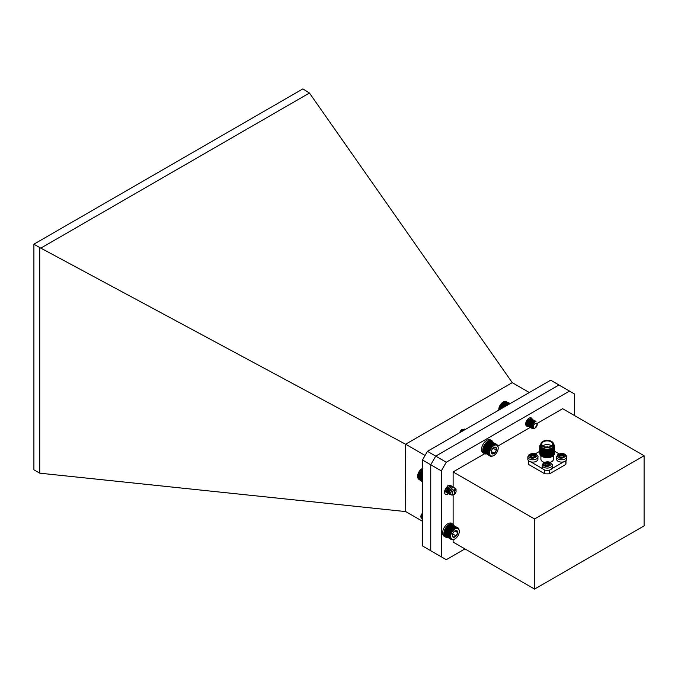 <?xml version="1.0" encoding="UTF-8"?>
<svg xmlns="http://www.w3.org/2000/svg" width="678" height="678" viewBox="0 0 678 678"><rect width="100%" height="100%" fill="white"/><g stroke="black" fill="none" stroke-linecap="round" stroke-linejoin="round"><path stroke-width="1.02" d="M534.569 589.106L534.569 518.967L644.1 455.726L644.1 525.874L534.569 589.106L453.124 542.086L453.124 539.68M537.188 423.403L562.655 408.707L644.1 455.726M574.486 415.538L574.486 393.969L569.503 391.087L446.277 462.235L441.293 470.863L441.293 556.816L446.277 559.697L464.955 548.917M448.505 493.669A4.704 2.712 -60 0 1 445.556 494.313A4.704 2.712 -60 0 1 444.582 492.16A4.704 2.712 -60 0 1 446.319 487.779M532.298 420.775A4.704 2.712 -60 0 1 530.043 425.123A4.704 2.712 -60 0 1 526.67 426.131A4.704 2.712 -60 0 1 525.696 423.979A4.704 2.712 -60 0 1 527.747 419.25A4.704 2.712 -60 0 1 531.366 417.995A4.704 2.712 -60 0 1 532.323 420.597M453.124 524.221L453.124 495.033M453.124 487.067L453.124 471.939L484.617 453.752M497.966 446.048L530.264 427.403M534.569 518.967L453.124 471.939M441.293 556.816L430.742 550.731L430.742 464.777L422.462 459.964L427.454 451.328L550.672 380.189L558.977 384.985L435.725 456.141L430.742 464.777L441.293 470.863M446.277 462.235L427.454 451.328M569.503 391.087L558.952 385.002M527.831 459.184A5.051 2.915 0 0 0 532.883 462.099A5.051 2.915 0 0 0 537.942 459.184L537.942 456.879A5.051 2.915 180 0 1 532.883 459.794A5.051 2.915 180 0 1 527.831 456.879L527.831 459.184M534.552 457.65L533.383 456.972L531.221 457.65L529.899 456.879L531.264 455.921L529.899 454.963L531.221 454.192L532.391 454.862L534.552 454.192L535.874 454.963L534.51 455.921L535.874 456.879L534.552 457.65M535.044 457.362L534.713 456.209M534.713 456.591L534.713 457.167M535.044 455.438L534.552 454.192M534.552 455.15L533.383 455.828L533.383 454.862M532.391 454.862L532.391 455.828L533.383 455.828M532.391 455.828L531.221 455.15L531.221 454.192M531.221 455.15L530.73 455.438M542.188 467.473A5.051 2.915 0 0 0 547.239 470.388A5.051 2.915 0 0 0 552.29 467.473L552.29 465.167A5.051 2.915 180 0 1 547.239 468.083A5.051 2.915 180 0 1 542.188 465.167L542.188 467.473M548.9 465.939L547.739 465.261L545.578 465.939L544.248 465.167L545.62 464.21L544.248 463.252L545.578 462.481L546.748 463.15L548.9 462.481L550.231 463.252L548.866 464.21L550.231 465.167L548.9 465.939M549.4 465.65L549.07 464.498M549.07 464.879L549.07 465.455M549.4 463.727L548.9 462.481M548.9 463.438L547.739 464.108L547.739 463.15M546.748 463.15L546.748 464.108L547.739 464.108M546.748 464.108L545.578 463.438L545.578 462.481M545.578 463.438L545.078 463.727M550.18 462.362A6.288 3.627 -0 0 0 551.629 461.735A6.288 3.627 -0 0 0 553.468 459.175L553.468 455.548M540.9 455.548L540.9 459.175A6.288 3.627 -0 0 0 544.256 462.388M554.646 453.158A7.458 4.305 180 0 1 554.646 453.226A7.458 4.305 180 0 1 552.46 456.269L551.629 456.752A6.288 3.627 180 0 1 542.739 456.752L541.908 456.269A7.458 4.305 180 0 1 539.722 453.226A7.458 4.305 180 0 1 539.722 453.158M552.46 456.269L552.46 456.269A7.458 4.305 180 0 1 541.908 456.269M554.596 452.599A7.458 4.305 180 0 1 554.646 453.099A7.458 4.305 180 0 1 552.46 456.141A7.458 4.305 180 0 1 544.324 457.082A7.458 4.305 180 0 1 539.722 453.099A7.458 4.305 180 0 1 539.773 452.599M554.638 451.929A7.458 4.305 180 0 1 554.646 452.099A7.458 4.305 180 0 1 552.46 455.15A7.458 4.305 180 0 1 544.324 456.082A7.458 4.305 180 0 1 539.722 452.099A7.458 4.305 180 0 1 539.73 451.929M559.121 453.879L554.596 451.268A7.458 4.305 180 0 1 554.646 451.76A7.458 4.305 180 0 1 552.46 454.802A7.458 4.305 180 0 1 544.324 455.735A7.458 4.305 180 0 1 539.722 451.76A7.458 4.305 180 0 1 539.773 451.26L535.289 453.853M554.638 450.59A7.458 4.305 180 0 1 554.646 450.76A7.458 4.305 180 0 1 552.46 453.802A7.458 4.305 180 0 1 544.324 454.735A7.458 4.305 180 0 1 539.722 450.76A7.458 4.305 180 0 1 539.73 450.59M554.596 449.912A7.458 4.305 180 0 1 554.646 450.412A7.458 4.305 180 0 1 552.46 453.455A7.458 4.305 180 0 1 544.324 454.396A7.458 4.305 180 0 1 539.722 450.412A7.458 4.305 180 0 1 539.773 449.912M554.638 449.243A7.458 4.305 180 0 1 554.646 449.412A7.458 4.305 180 0 1 552.46 452.463A7.458 4.305 180 0 1 544.324 453.396A7.458 4.305 180 0 1 539.722 449.412A7.458 4.305 180 0 1 539.73 449.243M554.596 448.573A7.458 4.305 180 0 1 554.646 449.073A7.458 4.305 180 0 1 552.46 452.116A7.458 4.305 180 0 1 544.324 453.048A7.458 4.305 180 0 1 539.722 449.073A7.458 4.305 180 0 1 539.773 448.573M554.638 447.904A7.458 4.305 180 0 1 554.646 448.073A7.458 4.305 180 0 1 552.46 451.116A7.458 4.305 180 0 1 544.324 452.056A7.458 4.305 180 0 1 539.722 448.073A7.458 4.305 180 0 1 539.73 447.904M554.596 447.226A7.458 4.305 180 0 1 554.646 447.726A7.458 4.305 180 0 1 552.46 450.777A7.458 4.305 180 0 1 544.324 451.709A7.458 4.305 180 0 1 539.722 447.726A7.458 4.305 180 0 1 539.773 447.226M554.638 446.624A7.458 4.305 180 0 1 554.646 446.734A7.458 4.305 180 0 1 552.46 449.777A7.458 4.305 180 0 1 544.324 450.709A7.458 4.305 180 0 1 539.722 446.734A7.458 4.305 180 0 1 539.722 446.624M553.468 444.192A7.458 4.305 180 0 1 554.646 446.505A7.458 4.305 180 0 1 552.46 449.556A7.458 4.305 180 0 1 544.324 450.489A7.458 4.305 180 0 1 539.722 446.505A7.458 4.305 180 0 1 540.9 444.192M553.468 444.421A6.958 4.017 180 0 1 552.104 448.989A6.958 4.017 180 0 1 543.163 449.429A6.958 4.017 180 0 1 540.9 444.421M553.468 444.658A6.585 3.805 180 0 1 547.18 449.599A6.585 3.805 180 0 1 540.9 444.658M553.468 444.014L553.468 445.548A6.288 3.627 180 0 1 551.629 448.116A6.288 3.627 180 0 1 544.781 448.904A6.288 3.627 180 0 1 540.9 445.548L540.9 444.014A6.288 3.627 180 0 1 547.18 440.386A6.288 3.627 180 0 1 553.468 444.014A6.288 3.627 180 0 1 551.629 446.582A6.288 3.627 180 0 1 544.781 447.37A6.288 3.627 180 0 1 540.9 444.014M551.002 446.226A5.407 3.119 -0 0 0 552.587 444.014A5.407 3.119 -0 0 0 547.18 440.895A5.407 3.119 -0 0 0 541.781 444.014A5.407 3.119 -0 0 0 545.112 446.895A5.407 3.119 -0 0 0 551.002 446.226M551.536 445.87A5.407 3.119 -0 0 0 542.832 445.87M548.197 447.082A1.5 0.864 -0 0 0 546.171 447.082M528.382 460.506L528.382 463.006A18.798 10.856 0 0 0 528.543 464.43L544.714 473.769A18.798 10.856 0 0 0 549.646 473.769L565.816 464.43A18.798 10.856 0 0 0 565.977 463.006L565.977 460.642M565.816 460.786L565.816 464.43M551.858 468.659L563.672 461.837M549.646 473.769L549.646 470.032M544.714 469.998L544.714 473.769M530.603 461.786L542.739 468.786M528.543 464.43L528.543 460.676M556.562 459.175A5.051 2.915 0 0 0 561.613 462.091A5.051 2.915 0 0 0 566.664 459.175L566.664 456.87A5.051 2.915 180 0 1 561.613 459.786A5.051 2.915 180 0 1 556.562 456.87L556.562 459.175M563.274 457.633L562.113 456.964L559.952 457.633L558.621 456.87L559.994 455.913L558.621 454.955L559.952 454.184L561.113 454.853L563.274 454.184L564.605 454.955L563.232 455.913L564.605 456.87L563.274 457.633M563.774 457.345L563.443 456.201M563.443 456.582L563.443 457.158M563.774 455.43L563.274 454.184M563.274 455.141L562.113 455.811L562.113 454.853M561.113 454.853L561.113 455.811L562.113 455.811M561.113 455.811L559.952 455.141L559.952 454.184M559.952 455.141L559.452 455.43M447.048 527.264L446.726 527.552A6.407 3.695 -60 0 1 447.133 527.043L452.718 530.272L452.599 529.696L453.15 529.798L453.065 529.221L453.607 529.374L454.54 528.111L457.336 527.56L458.887 528.891L459.277 531.45M446.726 527.552L446.336 528.094A6.407 3.695 -60 0 1 446.726 527.552L452.311 530.781L452.158 530.213M446.336 528.094L445.98 528.662A6.407 3.695 -60 0 1 446.336 528.094L451.921 531.323L451.734 530.764L452.311 530.781M445.98 528.662L445.666 529.255A6.407 3.695 -60 0 1 445.98 528.662L451.565 531.891L451.345 531.349L451.921 531.323M445.666 529.255L445.387 529.857A6.407 3.695 -60 0 1 445.666 529.255L451.251 532.476L450.989 531.959L451.565 531.891M445.387 529.857L445.141 530.467A6.407 3.695 -60 0 1 445.387 529.857L450.972 533.077L450.675 532.586L451.251 532.476M445.141 530.467L444.946 531.077A6.407 3.695 -60 0 1 445.141 530.467L450.734 533.696L450.404 533.23L450.972 533.077M444.946 531.077L444.802 531.688A6.407 3.695 -60 0 1 444.946 531.077L450.531 534.306L450.175 533.874L450.734 533.696M444.802 531.688L444.7 532.281A6.407 3.695 -60 0 1 444.802 531.688L450.387 534.908L449.989 534.518L450.531 534.306M444.7 532.281L444.649 532.849A6.407 3.695 -60 0 1 444.7 532.281L450.285 535.501L449.861 535.145L450.387 534.908M444.641 533.255A6.407 3.695 -60 0 1 444.641 533.154A6.407 3.695 -60 0 1 444.649 532.849L444.666 533.967L449.777 536.917L450.285 535.501M444.692 533.917L444.743 534.493L449.853 537.442L450.277 537.145L449.777 536.917M444.793 534.4L444.87 534.976L449.853 537.442M444.938 534.84L445.048 535.417L449.972 537.925M445.124 535.23L450.15 538.366M445.361 535.569L450.378 538.747M445.632 535.857L450.65 539.078M445.955 536.078L450.955 539.349M458.074 527.908L452.04 524.831M457.336 527.56L451.658 524.73M456.921 527.484L451.251 524.696M456.48 527.476L450.819 524.713M456.014 527.535L450.904 524.586L450.361 524.806M455.531 527.662L450.421 524.713L449.904 524.958M455.04 527.857L449.929 524.908L448.955 525.442A6.407 3.695 -60 0 1 449.175 525.306A6.407 3.695 -60 0 1 449.243 525.272M454.54 528.111L449.429 525.162L448.489 525.764A6.407 3.695 -60 0 1 448.955 525.442L454.54 528.662M447.565 526.577L447.133 527.043A6.407 3.695 -60 0 1 447.565 526.577A6.407 3.695 -60 0 1 448.022 526.145A6.407 3.695 -60 0 1 448.489 525.764L447.565 526.577L453.15 529.798M422.462 514.314L421.428 517.687L422.453 519.873M422.462 514.678L421.589 517.78L422.462 519.865M422.462 517.687A2.72 1.568 -60 0 1 421.08 517.306A2.72 1.568 -60 0 1 420.894 516.729M422.462 513.432L420.869 516.424A2.72 1.568 -60 0 1 422.462 513.314M420.869 517.128L422.462 519.221M422.462 514.543L421.784 516.967L422.462 518.475M422.462 514.195L421.623 516.865L422.402 518.441M458.828 529.459A6.068 3.509 120 0 0 453.684 529.942A6.068 3.509 120 0 0 450.751 537.12A6.068 3.509 120 0 0 454.997 538.857A6.068 3.509 120 0 0 459.286 531.425A6.068 3.509 120 0 0 458.828 529.459M452.336 535.264L453.531 537.323L456.192 535.959L457.658 532.544L456.455 530.484A3.771 2.178 120 0 0 454.997 530.823A3.771 2.178 120 0 0 453.794 531.849A3.771 2.178 120 0 0 452.336 535.264A3.771 2.178 120 0 0 452.328 535.442A3.771 2.178 120 0 0 453.531 537.323A3.771 2.178 120 0 0 456.192 535.959A3.771 2.178 120 0 0 457.658 532.544A3.771 2.178 120 0 0 456.455 530.484L455.184 530.781M452.565 534.044L453.446 532.298M452.735 533.959L456.192 535.959M454.845 530.925L457.658 532.544M454.489 539.146L451.311 539.552M459.286 530.908L459.286 531.425M452.718 530.272L447.133 527.043M447.488 526.747L452.599 529.696M453.065 529.221L447.955 526.272M451.734 530.764L446.624 527.815M451.345 531.349L446.234 528.399M450.989 531.959L445.878 529.01M450.675 532.586L445.565 529.637M450.404 533.23L445.293 530.281M450.175 533.874L445.065 530.925M449.989 534.518L444.878 531.569M449.861 535.145L444.751 532.196M449.777 535.764L444.666 532.815M450.234 536.078L444.649 532.849M449.751 536.357L444.641 533.154M454.04 528.425L448.938 525.475M454.074 528.993L448.489 525.764M453.548 528.798L448.438 525.848M453.607 529.374L448.022 526.145M487.253 442.548L486.838 442.844A6.407 3.695 -60 0 1 487.304 442.463L492.889 445.683L492.855 445.115L493.355 445.344L494.347 444.319L496.559 444.285L497.754 445.429L498.186 447.395M486.838 442.844L486.389 443.285A6.407 3.695 -60 0 1 486.838 442.844L492.423 446.073L492.364 445.497M486.389 443.285L485.957 443.768A6.407 3.695 -60 0 1 486.389 443.285L491.974 446.505L491.881 445.929L492.423 446.073M485.957 443.768L485.55 444.276A6.407 3.695 -60 0 1 485.957 443.768L491.542 446.988L491.423 446.412L491.974 446.505M485.55 444.276L485.177 444.827A6.407 3.695 -60 0 1 485.55 444.276L491.135 447.505L490.982 446.938L491.542 446.988M485.177 444.827L484.829 445.404A6.407 3.695 -60 0 1 485.177 444.827L490.762 448.056L490.567 447.497L491.135 447.505M484.829 445.404L484.516 445.997A6.407 3.695 -60 0 1 484.829 445.404L490.414 448.624L490.177 448.09L490.762 448.056M484.516 445.997L484.245 446.599A6.407 3.695 -60 0 1 484.516 445.997L490.101 449.217L489.838 448.709L490.414 448.624M484.245 446.599L484.016 447.209A6.407 3.695 -60 0 1 484.245 446.599L489.83 449.828L489.524 449.336L490.101 449.217M484.016 447.209L483.829 447.819A6.407 3.695 -60 0 1 484.016 447.209L489.601 450.438L489.262 449.98L489.83 449.828M483.829 447.819L483.685 448.429A6.407 3.695 -60 0 1 483.829 447.819L489.414 451.048L489.041 450.624L489.601 450.438M483.685 448.429L483.6 449.014A6.407 3.695 -60 0 1 483.685 448.429L489.27 451.65L488.872 451.26L489.414 451.048M483.6 449.014L483.558 449.582A6.407 3.695 -60 0 1 483.6 449.014L489.185 452.243L488.753 451.895L489.27 451.65M493.982 455.421L491.558 456.396L489.94 456.014L488.779 454.167L489.143 452.811L483.558 449.582L483.55 450.141L483.558 449.582A6.407 3.695 -60 0 0 483.55 449.777L483.55 449.963M483.567 450.133L483.584 450.692L488.694 453.641M483.617 450.641L483.677 451.217L488.779 454.167M483.728 451.116L483.812 451.692L488.914 454.641M483.88 451.54L489.101 455.065M484.084 451.921L489.338 455.438M484.321 452.251L489.618 455.76M484.609 452.523L490.296 456.209M496.923 444.48L491.236 441.581M496.559 444.285L490.872 441.429M496.169 444.158L490.491 441.336M495.745 444.098L490.075 441.31M495.296 444.098L489.635 441.353M494.83 444.175L489.719 441.225L489.185 441.454M493.847 444.522L488.745 441.573L487.304 442.463A6.407 3.695 -60 0 1 487.77 442.124A6.407 3.695 -60 0 1 488.084 441.929A6.407 3.695 -60 0 1 488.185 441.87M494.347 444.319L489.236 441.37L488.719 441.615M465.328 429.462L464.879 429.013L462.523 429.674L460.887 432.022M465.396 429.42L462.684 429.767L461.167 431.861M459.811 432.649A2.72 1.568 -60 0 1 461.71 429.708A2.72 1.568 -60 0 1 463.599 430.454A2.72 1.568 -60 0 1 463.599 430.462M464.091 430.174L462.15 429.454L459.964 432.564M464.116 430.166L462.176 430.276L461.091 431.911M464.006 430.225L463.616 429.683L462.015 430.183L460.837 432.056M498.135 447.226A6.068 3.509 120 0 0 493.415 445.887A6.068 3.509 120 0 0 489.618 453.285A6.068 3.509 120 0 0 493.906 455.48A6.068 3.509 120 0 0 498.194 448.048A6.068 3.509 120 0 0 498.135 447.226M491.245 451.853L491.864 453.675L494.364 453.285L496.406 450.133L495.949 447.37A3.771 2.178 120 0 0 493.906 447.446A3.771 2.178 120 0 0 493.448 447.76A3.771 2.178 120 0 0 491.406 450.912A3.771 2.178 120 0 0 491.245 452.065A3.771 2.178 120 0 0 491.864 453.675A3.771 2.178 120 0 0 494.364 453.285A3.771 2.178 120 0 0 496.406 450.133A3.771 2.178 120 0 0 495.949 447.37L493.448 447.76M491.711 450.039L492.804 448.361M491.279 451.506L494.364 453.285M492.991 448.158L496.406 450.133M489.143 452.811L488.677 452.506L489.185 452.243M493.83 445.065L493.355 444.785M492.889 445.683L487.304 442.463M487.745 442.166L492.855 445.115M493.355 445.344L487.77 442.124M491.881 445.929L486.77 442.98M491.423 446.412L486.312 443.463M490.982 446.938L485.872 443.988M490.567 447.497L485.456 444.548M490.177 448.09L485.075 445.141M489.838 448.709L484.728 445.76M489.524 449.336L484.414 446.387M489.262 449.98L484.151 447.031M489.041 450.624L483.931 447.675M488.872 451.26L483.761 448.311M488.753 451.895L483.643 448.946M488.677 452.506L483.567 449.556M488.66 453.09L483.55 450.141M534.171 428.521L534.298 428.454A4.119 2.381 -60 0 1 534.281 428.462A4.119 2.381 -60 0 1 534.171 428.521L532.069 428.581L531.043 426.47L532.374 422.597L535.061 420.919L536.103 421.835M531.493 428.047L530.747 427.818L529.721 425.708L531.052 421.835L533.747 420.157L534.73 420.919M530.179 427.284L529.433 427.055L528.408 424.945L529.73 421.072L532.425 419.394L533.569 421.402M533.552 421.546L531.086 425.716L528.111 426.293L527.086 424.182L528.416 420.318L531.103 418.631L532.247 420.648M532.238 420.784L530.476 424.309L527.348 425.733L525.772 423.14M529.823 417.877L530.933 419.885M530.916 420.021L529.162 423.547L527.721 424.648M528.238 418.784L525.882 422.614M531.984 428.53L530.874 426.369L532.205 422.504L535.442 421.021M532.679 427.674L530.586 427.725L529.56 425.615L530.891 421.741L533.578 420.063L534.611 420.936M532.416 426.233L529.823 427.165L528.238 424.852L529.569 420.979L532.255 419.301L533.289 420.174M533.162 422.445L531.73 424.869M531.128 425.453L528.501 426.403L526.925 424.089L528.247 420.216L530.942 418.538L531.967 419.411M531.849 421.682L530.408 424.106M526.713 425.487L525.696 424.081M529.925 417.851L530.654 418.657M530.527 420.919L528.433 423.979M529.204 420.165L527.772 422.58M527.17 423.174L525.696 424.013M527.891 419.402L526.45 421.818M535.34 423.411A2.72 1.568 120 0 0 533.349 426.699A2.72 1.568 120 0 0 535.196 427.937A2.72 1.568 120 0 0 535.273 427.894A2.72 1.568 120 0 0 537.196 424.564A2.72 1.568 120 0 0 535.34 423.411M534.281 428.462L534.705 428.199M535.273 427.894L537.179 424.123A2.907 1.678 -60 0 1 537.196 424.411A2.907 1.678 -60 0 1 537.196 424.487M532.408 426.521L533.264 423.53L534.315 422.513M532.501 427.233L531.077 425.538L531.95 422.767L533.781 421.538L534.518 422.352M532.433 426.089L530.527 426.293L529.755 424.775L530.628 422.004L532.781 420.877L533.205 422.199L531.891 424.708L529.62 425.682L528.433 424.013L529.306 421.241L531.459 420.114L531.883 421.436L530.569 423.953L528.298 424.92L527.12 423.25L527.993 420.479L529.349 419.326M530.569 420.123L529.255 423.191L527.348 424.182M527.086 424.174L525.831 422.809M527.196 423.021L525.73 423.411M527.942 419.063L526.009 422.174M532.527 427.318L531.238 425.631L532.713 422.182M534.095 421.64L534.645 422.267M532.416 426.284L530.696 426.386L529.916 424.869L530.798 422.097L532.942 420.97L533.366 422.292L532.052 424.809L529.781 425.776L528.603 424.106L529.476 421.335L531.306 420.114L532.052 421.53L530.738 424.047L528.06 424.869L527.281 423.343L528.755 419.894M530.306 419.453L530.73 420.767L529.416 423.284L527.145 424.25L525.959 422.326M527.153 423.233L525.721 423.47M528.111 418.894L525.933 422.419M498.779 409.715A6.068 3.509 -60 0 1 498.779 409.563A6.068 3.509 -60 0 1 503.068 402.13A6.068 3.509 -60 0 1 503.245 402.029M508.754 404.385L503.974 401.63L503.474 401.893L500.059 405.452L498.915 408.478L498.779 410.198L498.779 409.639L499.22 409.893M509.178 404.147L504.466 401.427L503.949 401.673M509.542 403.935L504.949 401.283L504.415 401.512M509.839 403.766L504.873 401.41M510.068 403.63L505.305 401.376M510.229 403.537L505.72 401.401M498.796 409.605L499.254 409.876M498.822 409.071L499.737 409.597M498.872 408.995L499.822 409.546M498.915 408.478L500.296 409.275M498.991 408.368L500.432 409.198M499.059 407.876L500.889 408.936M499.161 407.724L501.067 408.826M499.245 407.266L501.508 408.571M499.381 407.08L501.737 408.444M499.474 406.656L502.152 408.198M499.644 406.444L502.423 408.046M499.745 406.046L502.813 407.817M499.957 405.808L503.127 407.639M500.059 405.452L503.483 407.436M500.305 405.198L503.83 407.232M500.406 404.885L504.152 407.046M500.686 404.605L504.534 406.825M500.788 404.334L504.822 406.664M501.101 404.046L505.229 406.427M501.195 403.817L505.466 406.291M501.542 403.52L505.898 406.037M501.618 403.342L506.102 405.927M502.008 403.037L506.551 405.664M502.067 402.901L506.703 405.58M502.483 402.605L507.169 405.308M502.534 402.512L507.271 405.249M502.974 402.224L507.746 404.969M503 402.181L507.797 404.944M503.068 402.13L508.28 404.664M454.158 494.508A2.72 1.568 120 0 0 456.082 491.177A2.72 1.568 120 0 0 454.158 490.067A2.72 1.568 120 0 0 452.234 493.398A2.72 1.568 120 0 0 454.158 494.508L455.226 488.152A4.119 2.381 -60 0 1 456.082 490.033L456.031 490.423M452.218 495.126L450.099 494.533L449.878 491.041L452.175 487.779L454.074 487.482L454.565 488.033M451.124 494.296L448.777 493.77L448.556 490.287L450.862 487.024L452.751 486.719L453.277 487.338M450.87 492.948L447.972 493.474L447.455 493.016L447.234 489.524L449.539 486.262L451.429 485.957L451.955 486.575M447.404 492.94L446.141 492.253L445.921 488.762L448.217 485.499L450.116 485.194L450.641 485.812M446.09 492.177L444.666 491.253M451.946 495.067L449.929 494.44L449.709 490.948L452.014 487.685L453.904 487.389L454.446 488.041M449.209 494.186L448.607 493.677L448.395 490.186L450.692 486.923L452.582 486.626L453.158 487.355M447.895 493.423L447.294 492.914L447.073 489.431L449.378 486.16L451.345 485.914M446.573 492.66L445.971 492.152L445.751 488.669L448.056 485.406L450.116 485.194M445.251 491.897L444.641 491.38M449.073 487.329L447.658 489.736M447.751 486.567L446.344 488.974M456.082 490.033C455.853 488.457 455.057 488.474 453.692 490.058A2.907 1.678 -60 0 1 455.226 489.592L456.082 491.177M453.692 490.058L455.277 489.575M450.946 492.262L452.573 489.126M449.633 492.092L449.794 490.635L451.828 488.041M450.904 492.55L449.073 492.711M448.311 491.33L448.472 489.872L450.514 487.279M449.692 491.72L447.751 491.948M446.997 490.567L447.158 489.109L449.192 486.516M448.378 490.965L446.438 491.186M445.675 489.813L445.793 488.491M450.878 492.745L449.234 492.804M449.658 491.94L447.921 492.042M448.336 491.177L446.599 491.279M417.665 476.431A6.068 3.509 -60 0 1 417.665 476.176A6.068 3.509 -60 0 1 421.953 468.735A6.068 3.509 -60 0 1 422.182 468.617L418.826 472.278L417.673 477.007L422.462 479.778M418.826 479.278L422.462 481.778M418.529 479.024L422.462 481.736M418.267 478.71L422.462 481.609M418.055 478.354L422.462 481.397M417.885 477.939L422.462 481.1M417.758 477.481L417.826 478.058L422.462 480.736M417.69 476.981L417.724 477.549L422.462 480.287M422.682 468.329L422.462 468.778M417.665 476.176L422.462 479.219L417.673 476.431M417.69 475.888L422.462 478.643M417.724 475.829L422.462 478.566M417.758 475.303L422.462 478.015M417.826 475.202L422.462 477.88M417.885 474.702L422.462 477.346M417.979 474.566L422.462 477.159M418.055 474.091L422.462 476.642M418.182 473.922L422.462 476.397M418.267 473.481L422.462 475.905M418.436 473.278L422.462 475.609M418.529 472.871L422.462 475.151M418.724 472.642L422.462 474.803M418.826 472.278L422.462 474.38M419.063 472.024L422.462 473.99M419.165 471.693L422.462 473.6M419.428 471.422L422.462 473.176M419.529 471.142L422.462 472.829M419.835 470.854L422.462 472.371M419.928 470.608L422.462 472.074M420.267 470.312L422.462 471.583M420.352 470.117L422.462 471.337M420.724 469.82L422.462 470.82M420.792 469.668L422.462 470.634M421.199 469.362L422.462 470.1M421.25 469.261L422.462 469.964M421.682 468.964L422.462 469.413M421.716 468.905L422.462 469.337M493.05 442.251A7.458 4.305 120 0 0 491.813 440.7L490.55 439.971A7.458 4.305 120 0 0 483.083 444.276A7.458 4.305 120 0 0 483.083 452.887L484.355 453.624A7.458 4.305 120 0 0 486.312 453.921M491.813 440.7A7.458 4.305 120 0 0 484.355 445.005A7.458 4.305 120 0 0 484.355 453.624M454.141 525.628A7.458 4.305 120 0 0 452.904 524.077L451.633 523.348A7.458 4.305 120 0 0 444.175 527.654A7.458 4.305 120 0 0 444.175 536.273L445.438 537.001A7.458 4.305 120 0 0 447.404 537.298M452.904 524.077A7.458 4.305 120 0 0 445.438 528.391A7.458 4.305 120 0 0 445.438 537.001M563.96 387.892L558.977 384.985M405.588 444.243L405.724 511.585L39.731 473.176L39.731 247.546L405.588 444.243L512.271 382.655L529.306 392.52M405.724 511.585L422.462 521.255M39.731 473.176L33.9 469.812L33.9 244.182L302.871 88.894L309.448 93.03L512.271 382.655M309.448 93.03L41.07 247.979M405.724 444.285L425.072 455.455M33.9 244.182L39.731 247.546M430.742 550.697L422.462 545.917L422.462 459.964M535.628 454.336C539.858 455.65 532.425 459.947 530.145 457.506C525.916 456.184 533.349 451.895 535.628 454.336M549.985 462.625C554.214 463.938 546.782 468.235 544.502 465.794C540.273 464.472 547.705 460.184 549.985 462.625M554.562 447.37A7.399 4.271 180 0 1 552.417 450.717A7.399 4.271 180 0 1 544.087 451.582A7.399 4.271 180 0 1 539.807 447.37M564.359 454.328C568.588 455.641 561.155 459.938 558.875 457.489C554.646 456.175 562.079 451.887 564.359 454.328M537.942 456.879C538.34 456.667 537.764 455.802 536.213 454.277C534.162 453.192 531.781 453.302 529.06 454.607L527.831 456.879M534.51 456.879L534.51 455.921M531.264 456.879L531.264 455.921M552.29 465.167C552.689 464.955 552.121 464.091 550.57 462.565C548.519 461.481 546.129 461.591 543.417 462.896L542.188 465.167M548.866 465.167L548.866 464.21M545.62 465.167L545.62 464.21M566.664 456.87C567.062 456.658 566.486 455.794 564.944 454.268C562.893 453.184 560.503 453.294 557.791 454.599L556.562 456.87M563.232 456.87L563.232 455.913M559.994 456.87L559.994 455.913M454.997 538.857L454.54 539.12M461.71 429.708L462.15 429.454M498.194 448.048L498.194 447.582M498.779 409.563L498.779 410.029"/></g></svg>
